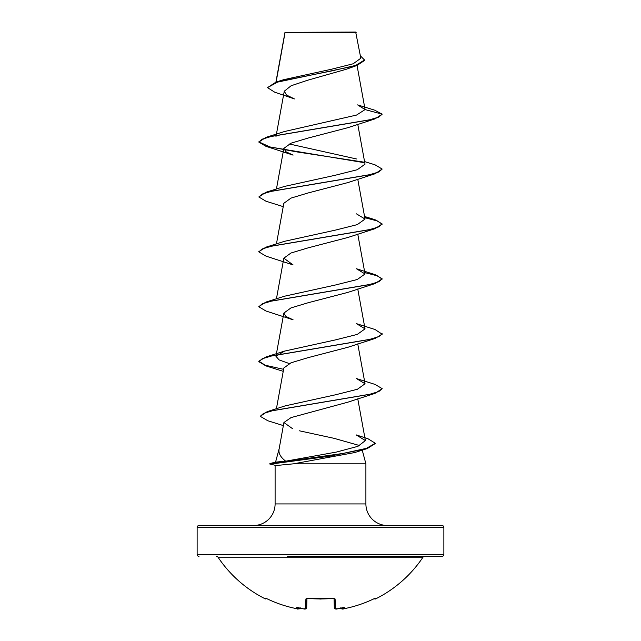 <?xml version="1.0" encoding="UTF-8"?>
<svg xmlns="http://www.w3.org/2000/svg" width="641" height="641" viewBox="0 0 641 641"><rect width="100%" height="100%" fill="white"/><g stroke="black" fill="none" stroke-linecap="round" stroke-linejoin="round"><path stroke-width="0.96" d="M340.916 608.221L340.9 608.189A0.921 0.913 -5 0 0 341.957 608.83L344.121 608.718A122.808 122.768 -0 0 0 373.527 598.974L375.273 598.349L375.562 598.942A0.921 0.921 0 0 1 374.368 598.606M375.562 598.942A123.368 123.368 0 0 0 423.012 557.173L217.988 557.173A123.368 123.368 0 0 0 265.438 598.942L265.727 598.349L267.473 598.974A122.808 122.768 -0 0 0 296.879 608.718L299.043 608.83A0.921 0.913 5 0 0 300.092 608.189M299.043 608.83L299.075 608.517A91.655 43.396 -36.7 0 1 296.567 607.179A91.655 48.195 33.8 0 0 301.35 608.517A122.888 122.415 0 0 0 303.473 608.83L305.653 608.718L305.901 598.974L307.768 598.349A123.36 110.877 0 0 0 333.232 598.349L335.099 598.974L335.347 608.718L337.527 608.83A122.888 122.415 -0 0 0 339.65 608.517A91.655 48.195 -33.8 0 0 344.433 607.179A91.655 43.396 36.7 0 1 341.925 608.517L341.957 608.83M216.45 556.356A1.851 1.851 0 0 1 217.988 557.173M424.55 556.356A1.851 1.851 0 0 0 423.012 557.173M287.248 556.356L442.018 556.356A1.851 1.851 0 0 0 443.868 554.505L443.868 527.359L197.132 527.359L197.132 554.505L443.868 554.505M198.982 556.356A1.851 1.851 0 0 1 197.132 554.505M283.771 79.668L331.701 69.188L353.175 63.779L360.827 58.235L355.683 32.05L285.021 32.346M356.156 32.523L285.053 32.595L276.103 82.088M375.297 443.508L367.261 448.556L354.745 452.546L293.506 463.828L276.247 465.51L269.869 464.06L269.869 463.603L276.72 462.017L285.718 461.183C280.333 457.105 278.154 452.891 279.204 448.532L275.574 462.073L269.869 463.603M198.982 525.516L442.018 525.516L198.982 525.516A1.851 1.851 0 0 0 197.132 527.359M442.018 525.516A1.851 1.851 0 0 1 443.868 527.359M387.485 525.516A21.586 21.586 0 0 1 365.899 503.922L275.101 503.922A21.586 21.586 0 0 1 253.515 525.516L387.485 525.516L253.515 525.516M382.18 388.654L378.879 391.523L369.328 394.399L267.225 411.634L285.189 405.873L335.612 394.768L357.414 389.263L365.033 383.759L356.46 378.551L375.033 384.408L382.18 388.654L375.025 393.366L347.927 402.155L291.054 417.587L283.915 422.523L279.204 448.532M275.566 462.081L276.72 462.017M299.307 430.784L334.017 438.324L359.361 445.495M362.229 450.126L365.899 463.828L365.899 503.922M275.101 465.462L275.101 503.922M293.506 463.828L365.899 463.828M356.989 65.454L346.148 69.3L307.48 80.285L291.118 85.75L284.267 91.222L286.551 95.076L294.427 98.93L274.741 92.2L267.481 87.633L277.633 82.088L356.989 65.454L364.793 60.278L360.418 55.879M365.066 109.579L382.18 114.17L378.815 117.071L369.08 119.971L265.967 137.366L284.54 131.509L356.548 115.068L365.066 109.579L357.614 104.892L374.665 110.164L382.18 114.17L375.025 118.873L347.919 127.671L308.217 138.031L291.014 143.199L283.851 148.392L285.926 151.749L293.073 155.122M364.561 161.58L375.033 164.817L382.18 169.064L375.033 173.775L347.919 182.573L308.233 192.925L290.99 198.109L283.843 203.285L276.439 243.925M375.033 228.669L347.927 237.466L308.225 247.827L290.982 253.011L283.851 258.187L293.081 264.917L265.975 256.12L258.82 251.865L262.185 248.964L271.92 246.072L375.033 228.669L382.18 223.965L378.815 226.866L369.08 229.766L265.967 247.162L258.836 251.641M375.025 283.57L347.919 292.368L308.193 302.728L290.998 307.904L283.851 313.08L285.942 316.454L293.081 319.811L265.967 311.013L258.82 306.767L262.185 303.866L271.912 300.966L375.025 283.57L382.18 278.859L378.815 281.76L369.088 284.66L265.967 302.063L258.836 306.542M289.243 363.551L279.115 359.93L275.967 356.308L284.532 351.1L335.075 339.986L357.253 334.418L365.033 328.857L356.468 323.649L375.025 329.506L382.18 334.217L375.033 338.464L347.919 347.262L308.201 357.622L291.006 362.798L283.851 367.982L276.415 408.758M283.915 422.523L292.584 428.709M285.718 461.183L336.445 452.057L357.942 446.32L365.386 440.583L356.124 434.878L367.966 438.732L375.314 443.276L366.404 448.355L342.975 453.443L270.959 463.603L270.959 464.06L329.025 456.304L367.261 448.556M265.967 302.063L284.54 296.206L335.091 285.085L357.253 279.524L365.033 273.963L356.46 268.755L375.033 274.612L382.18 278.859M265.967 247.162L284.54 241.304L335.115 230.183L357.277 224.622L365.033 219.062L356.468 213.854M382.18 169.064L378.815 171.964L369.088 174.865L265.975 192.268L284.54 186.411L335.091 175.289L357.261 169.729L365.033 164.168L357.766 124.298M356.46 158.96L289.243 143.961M267.481 87.633L275.95 82.128L331.477 70.975L355.763 65.398L364.793 59.821M375.025 118.873L271.92 136.277L262.185 139.169L258.82 142.07L265.975 146.324L364.088 162.654M375.033 173.775L271.912 191.17L262.185 194.071L258.82 196.971L265.967 201.218L283.234 206.65M364.785 217.692L377.365 220.945L382.164 224.19M364.785 272.593L377.357 275.838L382.164 279.091M375.033 338.464L271.912 355.867L262.185 358.768L258.82 361.668L265.967 365.915L283.234 371.339M375.025 393.366L272.962 410.577L263.507 413.445L260.254 416.313L267.81 420.752L283.346 425.6M265.967 137.366L258.82 142.07M258.836 141.845L269.733 146.893L297.136 151.949L363.351 162.053M265.975 192.268L258.82 196.971M364.697 217.219L375.025 219.711L382.18 223.965M382.18 333.761L378.815 336.661L369.08 339.562L265.975 356.957L258.82 361.212L265.366 365.266L283.602 369.328M267.225 411.634L260.254 416.313M269.869 464.06L276.247 465.51M442.018 556.356L353.752 556.356M308.033 556.356L305.428 556.356M335.347 608.718A0.921 0.905 -1.5 0 1 334.314 607.836L334.073 598.494M306.927 598.494L306.686 607.836A0.921 0.905 -178.5 0 1 305.653 608.718M374.817 598.446A0.921 0.921 -26 0 0 375.273 598.349M340.876 608.013C341.717 609.126 342.799 609.359 344.121 608.718L344.121 608.718C354.337 606.715 364.136 603.469 373.527 598.982L373.527 598.974C364.136 603.469 354.337 606.715 344.121 608.718L342.462 608.942M340.844 607.668L341.925 608.517M266.183 598.446A0.921 0.921 26 0 1 265.727 598.349A0.921 0.921 -154 0 0 266.223 598.446L267.473 598.982L266.111 598.43M296.943 608.734L296.879 608.718C286.663 606.715 276.864 603.469 267.473 598.982C276.864 603.469 286.663 606.715 296.879 608.718C297.512 609.351 298.594 609.11 300.124 608.013M299.075 608.517L300.156 607.668M334.057 598.173L320.5 599.039L307.768 598.349M301.807 608.589L303.554 608.854M373.519 598.974L374.801 598.43M334.089 598.357A0.921 0.833 -1.5 0 0 335.099 598.974M306.911 598.357A0.921 0.833 -178.5 0 1 305.901 598.974M284.965 32.435L275.91 82.144M357.045 65.438L365.041 109.299M284.259 91.23L276.303 134.874M276.215 135.347L275.967 136.717M283.843 148.392L276.439 189.031M357.766 179.2L365.033 219.062M357.766 234.093L365.033 273.963M283.843 258.187L276.439 298.826M357.766 288.995L365.033 328.857M283.843 313.08L275.967 356.308M357.766 343.888L365.033 383.759M357.766 398.79L365.386 440.583M275.95 82.128L283.763 79.66M293.081 155.122L265.975 146.324M284.532 351.1L265.975 356.957M364.561 216.474L375.025 219.711M258.82 251.408L258.82 251.865M258.82 306.31L258.82 306.767M258.82 361.212L258.82 361.668M375.314 443.276L375.314 443.732M335.868 608.942L339.393 608.573M333.224 598.446L306.943 598.173M306.654 608.069L305.18 608.942M303.514 608.854L301.607 608.573M300.052 608.317L298.546 608.942M265.438 598.942L266.688 598.518M334.314 607.836C334.81 609.022 335.884 609.359 337.527 608.846M307.776 598.446L306.767 598.55M306.686 607.836C306.19 609.022 305.116 609.359 303.473 608.846"/></g></svg>

